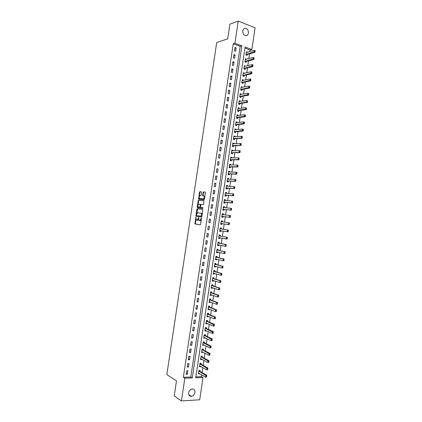 <?xml version="1.0" encoding="UTF-8"?>
<svg xmlns="http://www.w3.org/2000/svg" width="422" height="422" viewBox="0 0 422 422"><rect width="100%" height="100%" fill="white"/><g stroke="black" fill="none" stroke-linecap="round" stroke-linejoin="round"><path stroke-width="0.63" d="M195.919 217.203L194.901 223.929L200.265 224.847L200.645 224.34L201.452 218.032L199.785 220.753L199.026 220.521L198.63 217.594L197.053 220.337L196.309 220.11L195.919 217.203M248.537 33.111L247.477 35.2C244.596 36.303 242.998 34.852 242.692 30.848L243.731 28.775C246.633 27.646 248.231 29.092 248.537 33.111M194.943 392.502C194.452 394.67 193.271 395.957 191.393 396.363C189.425 396.327 188.507 395.15 188.639 392.824C189.125 390.672 190.29 389.385 192.142 388.968C194.141 388.973 195.075 390.15 194.943 392.502M201.526 192.374L201.315 191.804L199.833 191.699L199.458 192.221L198.593 199.21L204.021 199.759L204.406 199.226L205.393 192.659L205.171 192.079L203.346 191.947L202.544 195.275L202.65 195.797L203.963 196.072C204.48 197.396 204.232 198.335 203.219 198.894L199.427 198.435C198.92 197.132 199.158 196.198 200.155 195.634L200.735 195.681L201.109 195.154L201.526 192.374M181.434 400.9L174.228 395.894L176.48 380.839L166.838 374.62L216.708 42.495L227.711 38.85L229.916 24.154L238.224 21.1L255.088 27.799L251.855 49.516L245.071 47.011L195.724 377.817L203.003 377.569L199.69 399.808L181.434 400.9L184.825 378.191L192.284 377.938L241.864 45.829L234.912 43.266L238.224 21.1M183.348 377.273L190.786 377.025L240.171 46.341L233.234 43.793L183.348 377.273L184.825 378.191M233.234 43.793L234.912 43.266M197.28 208.748L196.905 209.265L195.935 215.732L196.14 216.322L201.431 217.077L201.811 216.56L202.797 209.982L202.581 209.386L197.28 208.748L197.749 208.827L196.721 213.727M197.211 207.207L198.182 200.74L198.556 200.218L203.879 200.73L203.673 204.132L203.288 204.654L201.115 204.422L200.461 206.796L200.672 207.381L203.008 207.682L202.813 208.426L197.422 207.788L197.211 207.207L197.686 207.286L197.86 206.121M187.394 374.251L187.917 370.769L186.672 370.801L186.155 374.288L187.394 374.251L186.26 373.565M188.476 366.998L188.998 363.516L187.758 363.537L187.236 367.024L188.476 366.998L187.342 366.333M189.562 359.744L190.079 356.263L188.845 356.279L188.323 359.76L189.562 359.744L188.423 359.106M190.644 352.497L191.166 349.02L189.932 349.02L189.409 352.502L190.644 352.497L189.504 351.885M191.725 345.254L192.247 341.778L191.013 341.767L190.496 345.249L191.725 345.254L190.58 344.663M192.812 338.011L193.329 334.541L192.1 334.519L191.577 338.001L192.812 338.011L191.662 337.447M193.893 330.774L194.41 327.303L193.181 327.272L192.659 330.753L193.893 330.774L192.738 330.236M194.975 323.542L195.492 320.071L194.262 320.034L193.745 323.51L194.975 323.542L193.814 323.025M196.056 316.315L196.573 312.844L195.344 312.792L194.827 316.268L196.056 316.315L194.895 315.82M197.132 309.089L197.654 305.618L196.425 305.56L195.908 309.031L197.132 309.089L195.972 308.619M198.213 301.862L198.73 298.396L197.507 298.328L196.99 301.799L198.213 301.862L197.048 301.419M199.29 294.646L199.812 291.18L198.588 291.101L198.071 294.567L199.29 294.646L198.124 294.224M200.371 287.429L200.888 283.969L199.669 283.874L199.152 287.345L200.371 287.429L199.2 287.029M201.447 280.219L201.964 276.758L200.751 276.658L200.228 280.124L201.447 280.219L200.271 279.844M202.528 273.008L203.045 269.547L201.827 269.436L201.31 272.902L202.528 273.008L201.347 272.659M203.604 265.802L204.121 262.347L202.908 262.226L202.391 265.686L203.604 265.802L202.423 265.475M204.681 258.602L205.197 255.146L203.984 255.015L203.467 258.475L204.681 258.602L203.494 258.301M205.757 251.406L206.274 247.951L205.06 247.809L204.543 251.269L205.757 251.406L204.564 251.122M206.833 244.211L207.344 240.756L206.136 240.603L205.625 244.064L206.833 244.211L205.641 243.953M207.904 237.016L208.421 233.566L207.218 233.408L206.701 236.863L207.904 237.016L206.711 236.784M208.98 229.832L209.497 226.382L208.289 226.208L207.777 229.663L208.98 229.832L207.782 229.621M210.056 222.647L210.567 219.197L209.365 219.018L208.853 222.468L210.056 222.647L208.853 222.463M211.127 215.468L211.644 212.023L210.441 211.828L209.924 215.278L211.127 215.468M212.197 208.289L212.714 204.844L211.517 204.644L211 208.093L212.197 208.289M213.274 201.115L213.785 197.675L212.588 197.459L212.076 200.909L213.274 201.115M214.344 193.946L214.856 190.507L213.664 190.285L213.147 193.73L214.344 193.946M215.415 186.777L215.927 183.343L214.735 183.106L214.223 186.55L215.415 186.777M216.486 179.614L216.998 176.18L215.806 175.937L215.294 179.376L216.486 179.614M217.557 172.456L218.068 169.022L216.882 168.768L216.365 172.208L217.557 172.456M218.622 165.303L219.139 161.869L217.952 161.605L217.435 165.044L218.622 165.303M219.693 158.15L220.205 154.716L219.023 154.441L218.506 157.881L219.693 158.15M220.764 150.997L221.276 147.568L220.089 147.283L219.577 150.723L220.764 150.997M221.83 143.855L222.341 140.426L221.16 140.13L220.648 143.564L221.83 143.855M222.9 136.712L223.412 133.283L222.23 132.983L221.719 136.412L222.9 136.712M223.966 129.57L224.478 126.146L223.296 125.835L222.784 129.264L223.966 129.57M225.031 122.438L225.543 119.015L224.367 118.693L223.855 122.122L225.031 122.438M226.097 115.306L226.609 111.883L225.432 111.55L224.921 114.979L226.097 115.306M227.163 108.174L227.674 104.756L226.503 104.413L225.986 107.837L227.163 108.174M228.228 101.053L228.74 97.635L227.569 97.282L227.057 100.705L228.228 101.053M229.294 93.932L229.805 90.514L228.634 90.15L228.123 93.573L229.294 93.932M230.354 86.811L230.866 83.398L229.7 83.023L229.188 86.447L230.354 86.811M231.42 79.7L231.931 76.282L230.765 75.902L230.254 79.32L231.42 79.7M232.485 72.589L232.991 69.176L231.826 68.781L231.319 72.199L232.485 72.589M233.545 65.479L234.057 62.071L232.891 61.665L232.38 65.083L233.545 65.479M234.606 58.373L235.117 54.965L233.957 54.554L233.445 57.967L234.606 58.373M235.666 51.273L236.178 47.865L235.017 47.443L234.511 50.856L235.666 51.273M195.866 376.857L201.473 376.672L201.748 374.831M202.08 372.61L202.824 367.604M203.151 365.41L203.9 360.388M204.222 358.215L204.976 353.172M205.298 351.025L206.052 345.961M206.369 343.835L207.123 338.75M207.439 336.651L208.199 331.544M208.505 329.471L209.27 324.344M209.576 322.292L210.341 317.144M210.647 315.118L211.417 309.948M211.712 307.949L212.488 302.759M212.783 300.781L213.558 295.569M213.848 293.617L214.629 288.384M214.914 286.454L215.695 281.205M215.98 279.301L216.766 274.026M217.045 272.148L217.836 266.852M218.111 264.995L218.902 259.683M219.176 257.847L219.973 252.514M220.242 250.705L221.038 245.351M221.302 243.568L222.104 238.193M222.368 236.431L223.169 231.034M223.428 229.299L224.235 223.882M224.493 222.167L225.301 216.755M225.559 215.02L226.361 209.628M226.625 207.872L227.421 202.513M227.685 200.73L228.481 195.391M228.75 193.593L229.542 188.281M229.811 186.455L230.602 181.17M230.876 179.324L231.657 174.064M231.936 172.197L232.717 166.964M232.997 165.071L233.772 159.864M234.057 157.949L234.832 152.769M235.123 150.833L235.887 145.674M236.178 143.717L236.942 138.585M237.238 136.607L237.997 131.5M238.298 129.501L239.058 124.421M239.358 122.396L240.107 117.342M240.413 115.296L241.162 110.269M241.474 108.201L242.217 103.195M242.529 101.106L243.272 96.126M243.584 94.016L244.322 89.063M244.639 86.927L245.377 82M245.694 79.848L246.427 74.942M246.749 72.763L247.477 67.884M247.804 65.69L248.526 60.837M248.859 58.616L249.576 53.789M249.914 51.547L250.14 50.002L244.913 48.082M206.638 376.883L206.622 376.013L206.527 377.073L205.651 377.104L205.91 375.348L206.791 375.322L199.981 371.402L200.128 370.453L198.92 370.484L198.409 373.924L199.659 373.612M207.724 369.577L207.708 368.707L207.613 369.777L206.738 369.799L206.996 368.047L207.877 368.026L201.051 364.244L201.194 363.3L199.991 363.321L199.479 366.76L200.682 366.734L200.73 366.428M208.811 362.276L208.795 361.401L208.7 362.487L207.824 362.503L208.083 360.752L208.959 360.736L202.117 357.091L202.259 356.152L201.057 356.163L200.545 359.597L201.748 359.581L201.795 359.254M209.898 354.976L209.882 354.105L209.781 355.197L208.911 355.208L209.17 353.457L210.045 353.451L203.182 349.943L203.325 349.01L202.122 349.01L201.61 352.444L202.813 352.439L202.866 352.08M210.984 347.681L210.968 346.805L210.868 347.913L209.992 347.913L210.256 346.167L211.127 346.167L204.248 342.796L204.39 341.867L203.188 341.857L202.676 345.291L203.879 345.296L203.937 344.911M212.071 340.39L212.055 339.515L211.95 340.633L211.079 340.628L211.338 338.877L212.213 338.887L205.314 335.654L205.451 334.73L204.253 334.709L203.742 338.143L204.944 338.154L205.002 337.742M213.152 333.1L213.136 332.225L213.036 333.359L212.166 333.343L212.424 331.597L213.295 331.613L206.374 328.516L206.516 327.593L205.319 327.567L204.807 330.996L206.005 331.017L206.073 330.579M214.239 325.821L214.223 324.94L214.118 326.085L213.247 326.064L213.506 324.318L214.376 324.339L207.439 321.379L207.577 320.467L206.384 320.425L205.873 323.853L207.07 323.885L207.139 323.421M215.32 318.536L215.304 317.661L215.199 318.816L214.329 318.784L214.592 317.038L215.457 317.07L208.5 314.248L208.642 313.335L207.45 313.288L206.938 316.716L208.13 316.758L208.204 316.263M216.402 311.262L216.391 310.381L216.28 311.547L215.415 311.51L215.674 309.764L216.539 309.806L209.565 307.121L209.702 306.214L208.515 306.156L208.004 309.579L209.196 309.632L209.27 309.11M217.488 303.988L217.472 303.107L217.362 304.288L216.497 304.241L216.755 302.495L217.62 302.542L210.625 299.995L210.763 299.092L209.576 299.024L209.064 302.447L210.256 302.511L210.335 301.962M218.57 296.719L218.554 295.838L218.438 297.03L217.578 296.977L217.836 295.231L218.702 295.284L211.686 292.873L211.823 291.977L210.641 291.897L210.13 295.316L211.316 295.389L211.401 294.814M219.651 289.45L219.635 288.569L219.519 289.772L218.659 289.714L218.918 287.968L219.778 288.031L212.751 285.752L212.883 284.861L211.702 284.776L211.19 288.194L212.377 288.279L212.466 287.672M220.727 282.186L220.717 281.305L220.6 282.518L219.735 282.455L219.999 280.709L220.859 280.783L213.812 278.641L213.943 277.75L212.762 277.655L212.255 281.073L213.437 281.163L213.532 280.535M221.808 274.928L221.798 274.047L221.677 275.271L220.817 275.197L221.075 273.456L221.935 273.535L214.872 271.525L215.004 270.644L213.822 270.539L213.316 273.952L214.497 274.057L214.592 273.398M222.89 267.675L222.874 266.788L222.758 268.028L221.898 267.944L222.157 266.203L223.016 266.287L215.927 264.42L216.064 263.544L214.882 263.423L214.376 266.836L215.558 266.952L215.658 266.266M223.971 260.421L223.955 259.535L223.834 260.785L222.974 260.696L223.233 258.96L224.093 259.05L216.987 257.315L217.124 256.444L215.943 256.312L215.436 259.725L216.613 259.852L216.718 259.14M225.047 253.174L225.031 252.287L224.91 253.548L224.056 253.453L224.314 251.712L225.169 251.813L218.047 250.214L218.179 249.344L217.003 249.207L216.497 252.62L217.673 252.752L217.784 252.013M226.123 245.926L226.113 245.04L225.986 246.316L225.132 246.211L225.39 244.475L226.245 244.581L219.102 243.114L219.234 242.254L218.063 242.107L217.557 245.514L218.728 245.657L218.844 244.892M220.168 236.025L220.295 235.165L219.123 235.007L218.612 238.414L219.788 238.567L219.904 237.771M221.223 228.93L221.35 228.075L220.178 227.912L219.672 231.314L220.843 231.478L220.964 230.66M222.278 221.84L222.405 220.996L221.239 220.817L220.727 224.219L221.898 224.393L222.025 223.544M223.338 214.735L223.46 213.917L222.294 213.727L221.787 217.13L222.953 217.314L223.08 216.46L230.285 217.414L229.436 217.283L229.695 215.547L222.188 214.429M224.398 207.629L224.515 206.838L223.349 206.643L222.842 210.04L224.008 210.235L224.135 209.375L231.362 210.198L230.512 210.056L230.771 208.326L223.243 207.344M225.453 200.529L225.57 199.764L224.404 199.559L223.897 202.961L225.063 203.161L225.19 202.296L232.432 202.987L231.588 202.834L231.847 201.104L224.298 200.271M226.514 193.434L226.625 192.696L225.464 192.479L224.958 195.877L226.118 196.088L226.245 195.222L233.508 195.776L232.659 195.618L232.918 193.888L225.353 193.192M227.569 186.339L227.674 185.633L226.519 185.406L226.013 188.803L227.173 189.024L227.3 188.154L234.579 188.571L233.735 188.407L233.994 186.677L226.408 186.123M228.629 179.25L228.729 178.569L227.569 178.332L227.062 181.729L228.223 181.956L228.355 181.085L235.65 181.365L234.806 181.196L235.065 179.466L227.463 179.055M229.684 172.16L229.784 171.511L228.624 171.263L228.117 174.655L229.278 174.898L229.41 174.017L236.721 174.17L235.882 173.991L236.141 172.26L228.518 171.991M230.739 165.081L230.834 164.453L229.679 164.2L229.172 167.587L230.328 167.84L230.459 166.959L237.792 166.975L236.953 166.79L237.211 165.06L229.568 164.928M231.794 157.997L231.884 157.401L230.734 157.137L230.227 160.524L231.383 160.787L231.514 159.901L238.863 159.78L238.024 159.59L238.282 157.865L230.623 157.87M232.849 150.923L232.933 150.353L231.783 150.079L231.277 153.466L232.432 153.735L232.564 152.848M233.904 143.849L233.983 143.306L232.833 143.021L232.332 146.408L233.482 146.687L233.614 145.796L241.004 145.411L240.165 145.205L240.424 143.475L232.728 143.765M234.959 136.781L235.033 136.264L233.888 135.968L233.382 139.355L234.532 139.645L234.664 138.748L242.07 138.226L241.236 138.015L241.495 136.29L233.777 136.717M236.014 129.712L236.083 129.227L234.938 128.921L234.432 132.302L235.582 132.603L235.713 131.701L243.141 131.052L242.307 130.831L242.56 129.106L234.827 129.67M237.064 122.649L237.132 122.19L235.988 121.879L235.487 125.26L236.631 125.566L236.763 124.659M238.119 115.591L238.182 115.159L237.037 114.837L236.536 118.213L237.676 118.535L237.813 117.622L245.272 116.704L244.443 116.472L244.697 114.747L236.927 115.591M239.168 108.533L239.227 108.127L238.087 107.795L237.586 111.176L238.725 111.503L238.863 110.59L246.342 109.541L245.509 109.298L245.768 107.573L237.976 108.559M240.218 101.48L240.276 101.106L239.137 100.763L238.636 104.139L239.775 104.477L239.912 103.559L247.408 102.377L246.58 102.124L246.833 100.404L239.021 101.528M241.268 94.433L241.321 94.08L240.187 93.731L239.68 97.102L240.82 97.45L240.957 96.532L248.474 95.214L247.645 94.955L247.899 93.236L240.071 94.502M242.323 87.386L242.37 87.064L241.231 86.7L240.73 90.076L241.869 90.429L242.006 89.506M243.373 80.344L243.415 80.048L242.281 79.679L241.78 83.05L242.914 83.414L243.051 82.485L250.599 80.903L249.777 80.634L250.03 78.914L242.45 80.539M244.417 73.307L243.325 72.653L242.824 76.023L243.958 76.403L244.095 75.469L251.665 73.755L250.842 73.475L251.095 71.761L243.209 73.439M245.467 66.27L244.375 65.637L243.874 69.008L245.003 69.393L245.145 68.454M246.517 59.238L245.419 58.621L244.918 61.987L246.047 62.382L246.19 61.443L253.791 59.465L252.968 59.175L253.226 57.455L245.303 59.412M247.566 52.207L246.464 51.611L245.963 54.976L247.092 55.382L247.234 54.438L254.851 52.328L254.033 52.027L254.287 50.313L246.348 52.407M250.14 50.002L251.855 49.516M201.473 376.672L203.003 377.569M190.786 377.025L192.284 377.938M240.171 46.341L241.864 45.829M199.617 373.887L198.509 373.243M200.682 366.734L199.574 366.111M201.748 359.581L200.635 358.985M202.813 352.439L201.7 351.858M203.879 345.296L202.76 344.737M204.944 338.154L203.821 337.621M206.005 331.017L204.881 330.51M207.07 323.885L205.941 323.4M208.13 316.758L207.002 316.289M209.196 309.632L208.062 309.189M210.256 302.511L209.117 302.089M211.316 295.389L210.177 294.994M212.377 288.279L211.237 287.899M213.437 281.163L212.292 280.809M214.497 274.057L213.347 273.725M215.558 266.952L214.402 266.641M216.613 259.852L215.463 259.562M217.673 252.752L216.518 252.483M218.728 245.657L217.567 245.409M219.788 238.567L218.622 238.34M220.843 231.478L219.677 231.277M221.898 224.393L220.732 224.214M222.405 220.996L221.233 220.822M223.46 213.917L222.288 213.769M224.515 206.838L223.338 206.711M225.57 199.764L224.393 199.664M226.625 192.696L225.443 192.617M227.674 185.633L226.493 185.569M228.729 178.569L227.542 178.532M229.784 171.511L228.592 171.49M230.834 164.453L229.642 164.459M231.884 157.401L230.686 157.427M232.933 150.353L231.736 150.401M233.983 143.306L232.78 143.374M235.033 136.264L233.83 136.359M236.083 129.227L234.875 129.338M237.132 122.19L235.919 122.327M238.182 115.159L236.969 115.317M239.227 108.127L238.013 108.306M240.276 101.106L239.058 101.306M241.321 94.08L240.102 94.301M242.37 87.064L241.141 87.307M243.415 80.048L242.186 80.312M244.459 73.038L243.23 73.322M245.504 66.027L244.269 66.333M246.548 59.022L245.309 59.349M247.593 52.022L246.353 52.37M210.567 219.197L209.365 219.029M211.644 212.023L210.436 211.87M212.714 204.844L211.506 204.717M213.785 197.675L212.572 197.57M214.856 190.507L213.643 190.427M215.927 183.343L214.708 183.285M216.998 176.18L215.774 176.148M218.068 169.022L216.845 169.011M219.139 161.869L217.91 161.879M220.205 154.716L218.976 154.753M221.276 147.568L220.041 147.631M222.341 140.426L221.107 140.51M223.412 133.283L222.167 133.389M224.478 126.146L223.233 126.278M225.543 119.015L224.293 119.168M226.609 111.883L225.359 112.062M227.674 104.756L226.419 104.957M228.74 97.635L227.479 97.857M229.805 90.514L228.545 90.762M230.866 83.398L229.605 83.667M231.931 76.282L230.665 76.577M232.991 69.176L231.72 69.493M234.057 62.071L232.78 62.409M235.117 54.965L233.841 55.329M236.178 47.865L234.896 48.25M197.053 220.337L197.528 220.405L198.625 219.245M199.785 220.753L200.265 220.827L201.32 219.815M195.924 219.055L195.375 223.998L200.323 224.847M202.655 209.417L197.749 208.827M196.457 215.489L196.578 216.386M196.43 215.183L196.573 215.6L201.22 216.249L201.605 215.083L201.252 213.342L197.744 212.757L196.552 214.392L196.43 215.183M201.858 216.233L196.573 215.6M202.117 214.513L201.732 213.421L200.919 213.173M198.023 205.023L198.656 200.819L198.182 200.74M203.979 200.777L199.031 200.302L198.656 200.819M200.672 207.381L202.998 207.677M198.889 204.185C197.892 204.739 197.649 205.672 198.171 206.986L199.669 207.265L200.044 206.748L200.218 204.369L198.889 204.185M198.883 207.197L198.445 207.128M200.455 207.065L198.92 207.202M200.803 204.707L200.128 204.317M197.686 207.286L197.818 207.835M200.123 198.646L199.712 198.577M204.57 198.134L203.694 198.978L200.186 198.656M204.744 196.979L204.438 196.156L203.742 195.94M205.292 192.142L203.821 192.036L203.441 192.564L203.124 195.882L202.65 195.797M199.131 197.654L199.073 199.295L198.593 199.21M201.431 191.862L200.308 191.783L199.933 192.311L199.316 196.43M206.622 376.013L198.831 371.091M199.115 371.423L199.981 371.402L199.242 370.474M198.53 373.122L205.651 377.104L206.49 376.888M206.769 376.007L206.791 375.322M199.896 365.969L199.595 365.974M207.708 368.707L199.896 363.933M200.181 364.26L201.051 364.244L200.297 363.316M199.595 365.964L206.738 369.799L207.582 369.582M207.856 368.701L207.877 368.026M200.661 358.811L200.993 358.821L200.656 358.842M208.795 361.401L200.967 356.78M201.252 357.102L202.117 357.091L201.352 356.163M200.993 358.821L207.824 362.503L208.668 362.276M208.943 361.401L208.959 360.736M202.112 351.69L201.721 351.711M209.882 354.105L202.032 349.632M202.317 349.943L203.182 349.943L202.407 349.01M201.727 351.658L208.911 355.208L209.75 354.981M210.029 354.1L210.045 353.451M203.066 344.568L202.782 344.584M203.473 341.862L204.158 342.727L203.098 342.485M210.968 346.805L203.383 342.791L204.158 342.727M202.792 344.51L209.992 347.913L210.836 347.681M211.116 346.805L211.127 346.167M204.127 337.463L203.847 337.458M212.055 339.515L204.164 335.342M204.448 335.643L205.314 335.654L204.522 334.715M203.858 337.368L211.079 340.628L211.923 340.39M212.197 339.515L212.213 338.887M205.192 330.32L204.907 330.336M213.136 332.225L205.514 328.495L206.374 328.516L205.593 327.63M205.514 328.495L206.326 328.485M204.923 330.226L212.166 333.343L213.01 333.1M213.284 332.23L213.295 331.613M206.252 323.205L205.968 323.22M206.274 323.052L213.247 326.064L214.091 325.816M214.223 324.94L206.289 321.063M206.58 321.353L207.439 321.379L206.643 320.435M206.247 323.226L206.532 323.157M214.365 324.945L214.376 324.339M207.313 316.089L207.028 316.104M215.304 317.661L214.592 317.038L207.645 314.216L208.5 314.248L207.714 313.298M207.645 314.216L208.442 314.211M207.054 315.957L214.329 318.784L215.178 318.531M207.307 316.115L207.64 316.031M215.452 317.666L215.457 317.07M208.368 309.009L208.088 308.994M216.391 310.381L215.674 309.764L208.705 307.079L209.565 307.121L208.774 306.288M208.705 307.079L208.415 306.805M208.115 308.825L215.415 311.51L216.259 311.257M208.352 308.994L208.742 308.904M216.533 310.386L216.539 309.806M209.433 301.867L209.148 301.888M217.472 303.107L216.755 302.495L209.771 299.947L210.625 299.995L209.834 299.182M209.771 299.947L209.481 299.678M209.18 301.698L216.497 304.241L217.341 303.977M209.428 301.904L209.845 301.777M217.615 303.112L217.62 302.542M210.494 294.762L210.209 294.783M218.554 295.838L217.836 295.231L210.831 292.815L211.686 292.873L210.894 292.077M210.831 292.815L210.541 292.551M210.24 294.572L217.578 296.977L218.422 296.708M210.488 294.799L210.947 294.656M218.696 295.843L218.702 295.284M211.549 287.662L211.269 287.683M211.702 284.776L211.965 284.866L211.691 284.845M219.635 288.569L218.918 287.968L211.897 285.694L212.751 285.752L211.95 284.977M211.897 285.694L211.601 285.436M212.672 285.71L211.818 285.647L212.656 285.699M211.301 287.451L218.659 289.714L219.503 289.439M211.543 287.704L212.05 287.535M219.778 288.579L219.778 288.031M212.609 280.561L212.324 280.588M212.757 277.692L213.026 277.771L212.746 277.75M220.717 281.305L219.999 280.709L212.957 278.567L213.812 278.641L213.01 277.876M212.957 278.567L212.662 278.32M213.727 278.594L212.878 278.525L213.717 278.583M212.361 280.335L219.735 282.455L220.585 282.176M212.604 280.609L213.157 280.419M220.859 281.316L220.859 280.783M213.669 273.467L213.384 273.493M213.812 270.607L214.081 270.681L213.806 270.655M221.798 274.047L221.075 273.456L214.017 271.452L214.872 271.525L214.065 270.787M214.017 271.452L213.722 271.204M214.787 271.478L213.933 271.404L214.777 271.473M213.421 273.224L220.817 275.197L221.666 274.917M213.659 273.519L214.26 273.303M221.94 274.057L221.935 273.535M214.724 266.377L214.439 266.403M214.867 263.523L215.141 263.597L214.861 263.565M222.874 266.788L222.157 266.203L215.078 264.336L215.927 264.42L215.125 263.692M215.078 264.336L214.782 264.098M215.842 264.372L214.988 264.283L215.837 264.367M214.482 266.113L221.898 267.944L222.747 267.659M214.714 266.43L215.362 266.187M223.022 266.804L223.016 266.287M215.779 259.287L215.494 259.314M215.927 256.444L216.196 256.513L215.922 256.481M223.955 259.535L223.233 258.96L216.138 257.225L216.987 257.315L216.18 256.608M216.138 257.225L215.842 256.993M215.542 259.008L222.974 260.696L223.824 260.406M215.774 259.345L216.46 259.076M224.098 259.551L224.093 259.05M216.839 252.203L216.555 252.235M216.982 249.37L217.251 249.434L216.977 249.402M225.031 252.287L224.314 251.712L217.198 250.114L218.047 250.214L217.235 249.523M217.198 250.114L216.903 249.887M216.602 251.902L224.056 253.453L224.905 253.158M216.829 252.261L217.562 251.96M225.179 252.303L225.169 251.813M217.894 245.119L217.61 245.15M218.032 242.302L218.306 242.355L218.032 242.323M226.113 245.04L225.39 244.475L218.258 243.009L219.102 243.114L218.29 242.444M218.258 243.009L217.963 242.787M217.662 244.802L225.132 246.211L225.981 245.91M217.884 245.187L218.665 244.855M226.255 245.055L226.245 244.581M218.949 238.04L218.665 238.077M227.205 238.683L227.189 237.797L227.062 239.084L226.208 238.973L226.466 237.238L227.321 237.349L220.163 236.019L219.345 235.365M227.189 237.797L226.466 237.238L219.018 235.692M218.717 237.707L226.208 238.973L227.062 238.667M218.939 238.113L219.767 237.744M227.331 237.818L227.321 237.349M220.004 230.966L219.72 231.003M228.281 231.446L228.265 230.56L228.138 231.857L227.284 231.736L227.542 230.001L228.397 230.122L221.218 228.93L220.4 228.291M228.265 230.56L227.542 230.001L220.078 228.603M219.778 230.612L227.284 231.736L228.138 231.43M219.994 231.04L220.864 230.644L220.02 230.523M228.407 230.581L228.397 230.122M221.059 223.897L220.775 223.934M222.246 221.835L221.191 221.107M229.357 224.214L229.346 223.322L229.215 224.636L228.36 224.509L228.618 222.774L221.133 221.513M229.346 223.322L228.618 222.774L229.473 222.9L229.484 223.343M220.833 223.523L228.36 224.509L229.215 224.193M221.044 223.971L221.919 223.554L221.081 223.428M221.824 216.871L222.099 216.908L221.824 216.866M222.399 214.587L223.238 214.719L222.246 214.038M222.109 216.829L223.08 216.46L222.236 216.328L229.436 217.283L230.433 216.982L230.423 216.09L230.291 216.961M230.423 216.09L229.695 215.547L230.544 215.684L230.56 216.117M221.888 216.439L222.236 216.328M230.433 216.982L230.285 217.414M222.879 209.818L223.154 209.85L222.879 209.803M224.256 207.613L223.301 206.98M223.164 209.766L224.135 209.375L223.296 209.238L230.512 210.056L231.509 209.755L231.493 208.864L231.367 209.729M231.493 208.864L230.771 208.326L231.62 208.468L231.636 208.89M222.948 209.354L223.296 209.238M231.509 209.755L231.362 210.198M223.929 202.766L224.203 202.792L223.929 202.745M225.274 200.513L224.351 199.922M224.219 202.702L225.19 202.296L224.351 202.154L231.588 202.834L232.585 202.534L232.569 201.637L232.443 202.507M232.569 201.637L231.847 201.104L232.691 201.252L232.712 201.663M224.003 202.275L224.351 202.154M232.585 202.534L232.432 202.987M224.979 195.713L225.253 195.734L224.984 195.687M226.292 193.418L225.406 192.865M225.269 195.644L226.245 195.222L225.406 195.07L232.659 195.618L233.656 195.312L233.646 194.421L233.519 195.286M233.646 194.421L232.918 193.888L233.767 194.046L233.788 194.447M225.058 195.201L225.406 195.07M233.656 195.312L233.508 195.776M226.028 188.671L226.308 188.687L226.034 188.634M227.305 186.324L226.456 185.812M226.319 188.592L227.3 188.154L226.461 187.99L233.735 188.407L234.732 188.096L234.722 187.199L234.59 188.064M234.722 187.199L233.994 186.677L234.838 186.84L234.859 187.231M226.113 188.128L226.461 187.99M234.732 188.096L234.579 188.571M227.078 181.629L227.358 181.639L227.089 181.587M228.323 179.239L227.505 178.764M227.374 181.539L228.349 181.085L227.516 180.917L234.806 181.196L235.803 180.88L235.792 179.988L235.666 180.853M235.792 179.988L235.065 179.466L235.909 179.64L235.935 180.015M227.163 181.059L227.516 180.917M235.803 180.88L235.65 181.365M228.128 174.587L228.407 174.597L228.138 174.539M229.336 172.155L228.555 171.722M228.423 174.492L229.404 174.017L228.571 173.843L235.882 173.991L236.879 173.669L236.863 172.777L236.737 173.642M236.863 172.777L236.141 172.26L236.979 172.44L237.006 172.809M228.218 173.991L228.571 173.843M236.879 173.669L236.721 174.17M229.178 167.555L229.457 167.555L229.188 167.497M230.349 165.081L229.605 164.68M229.473 167.45L230.454 166.959L229.626 166.774L236.953 166.79L237.95 166.463L237.939 165.572L237.808 166.437M237.939 165.572L237.211 165.06L238.05 165.25L238.077 165.603M229.273 166.933L229.626 166.774M237.95 166.463L237.792 166.975M230.227 160.524L230.507 160.518L230.238 160.455M231.362 158.007L230.655 157.643M230.523 160.407L231.509 159.901L230.676 159.711L238.024 159.59L239.021 159.263L239.01 158.366L238.884 159.231M239.01 158.366L238.282 157.865L239.121 158.055L239.153 158.398M230.322 159.869L230.676 159.711M239.021 159.263L238.863 159.78M232.374 150.939L231.704 150.607M231.572 153.371L232.559 152.848L239.933 152.595L239.095 152.395L239.353 150.67L231.673 150.818M240.081 151.166L239.353 150.67L240.192 150.87L239.954 152.031L240.223 151.203M231.377 152.817L239.095 152.395L239.954 152.031M240.092 152.062L239.933 152.595M233.382 143.881L232.754 143.575M232.622 146.334L233.614 145.796L232.78 145.59L240.165 145.205L241.162 144.867L241.152 143.971L241.025 144.836M241.152 143.971L240.424 143.475L241.257 143.686L241.294 144.007M232.427 145.764L232.78 145.59M241.162 144.867L241.004 145.411M234.395 136.823L233.799 136.549M233.667 139.307L234.664 138.748L233.835 138.537L241.236 138.015L242.233 137.677L242.223 136.775L242.096 137.641M242.223 136.775L241.495 136.29L242.328 136.506L242.36 136.812M233.477 138.717L233.835 138.537M242.233 137.677L242.07 138.226M235.402 129.77L234.848 129.522M243.294 129.586L242.56 129.106L243.394 129.327L243.162 130.451L243.431 129.628M234.526 131.669L243.162 130.451M234.69 132.371L235.713 131.701L234.885 131.485M243.304 130.488L243.141 131.052M236.415 122.723L235.893 122.501M235.766 125.255L236.763 124.664L244.206 123.878L243.373 123.646L243.631 121.926L235.877 122.633M244.364 122.401L243.631 121.926L244.465 122.153L244.232 123.266L244.502 122.443M235.576 124.627L244.232 123.266M244.375 123.303L244.206 123.878M237.422 115.681L236.942 115.486M236.811 118.234L237.813 117.622L236.985 117.395L245.44 116.124L245.43 115.222L245.303 116.082M245.43 115.222L244.697 114.747L245.567 115.259M236.626 117.59L236.985 117.395M245.44 116.124L245.272 116.704M238.43 108.644L237.987 108.47M237.855 111.218L238.857 110.59L238.034 110.353L246.511 108.945L246.501 108.043L246.369 108.902M237.676 110.553L238.034 110.353M246.511 108.945L246.342 109.541M239.438 101.612L239.031 101.459M238.905 104.202L239.907 103.559L239.084 103.316L246.58 102.124L247.577 101.771L247.566 100.869L247.44 101.728M238.725 103.522L239.084 103.316M247.577 101.771L247.408 102.377M240.445 94.581L240.076 94.449M248.632 93.695L247.899 93.236L248.727 93.499L248.642 94.597L248.774 93.737M239.775 96.49L248.505 94.554M239.949 97.187L240.957 96.532L240.134 96.279M248.642 94.597L248.474 95.214M241.009 90.16L242.001 89.506L249.539 88.061L248.711 87.792L248.964 86.077L241.12 87.444M241.437 87.56L241.115 87.475M249.703 86.526L248.964 86.077L249.792 86.341L249.571 87.386L249.84 86.573M240.82 89.469L249.571 87.386M249.708 87.433L249.539 88.061M250.768 79.362L250.03 78.914L250.858 79.188L250.636 80.222L250.905 79.41M241.869 82.448L250.636 80.222M242.07 83.145L243.046 82.485L242.233 82.221M250.779 80.264L250.599 80.903M251.834 72.199L251.095 71.761L251.918 72.041L251.844 73.106L251.971 72.246M242.914 75.427L251.707 73.059M243.125 76.124L244.095 75.469L243.278 75.195M251.844 73.106L251.665 73.755M244.185 69.113L245.14 68.454L252.731 66.607L251.908 66.323L252.161 64.608L244.259 66.423M252.899 65.041L252.161 64.608L252.984 64.893L252.767 65.901L253.036 65.088M243.958 68.411L252.767 65.901M252.905 65.948L252.731 66.607M253.965 57.888L253.226 57.455L254.044 57.751L253.833 58.748L254.097 57.935M245.008 61.401L253.833 58.748M245.245 62.103L246.184 61.443L245.372 61.158M253.97 58.795L253.791 59.465M255.025 50.74L254.287 50.313L255.11 50.614L255.036 51.648L255.162 50.788M246.052 54.391L254.899 51.595M246.306 55.097L247.229 54.438L246.416 54.143M255.036 51.648L254.851 52.328M196.066 217.615L195.66 217.557M201.531 218.417L201.115 218.353M198.778 218.016L198.366 217.952M198.662 218.775L198.256 218.712M201.415 219.182L200.999 219.118M195.47 224.05L194.99 223.982M195.265 223.454L194.785 223.386M196.409 215.806L195.935 215.732M197.38 209.338L196.905 209.265M201.695 216.322L201.22 216.249M201.901 215.953L201.484 215.89M202.022 215.146L201.605 215.083M199.031 200.302L198.556 200.218M200.144 207.344L199.669 207.265M200.455 206.817L200.044 206.748M200.735 204.965L200.323 204.897M203.694 198.978L203.219 198.894M203.024 195.36L202.544 195.275M203.441 192.564L202.966 192.479M203.821 192.036L203.346 191.947M198.962 198.767L198.493 198.688M199.933 192.311L199.458 192.221M200.308 191.783L199.833 191.699M199.896 371.323L199.026 371.344M200.962 364.17L200.097 364.186M202.027 357.017L201.162 357.028M203.093 349.87L202.228 349.87M205.224 335.585L204.359 335.574M206.284 328.448L205.424 328.427M207.35 321.316L206.49 321.284M208.41 314.184L207.555 314.147M209.476 307.058L208.616 307.016M210.536 299.931L209.681 299.884M211.596 292.815L210.742 292.757M216.897 257.267L216.048 257.172M217.952 250.167L217.108 250.067M219.013 243.072L218.169 242.966M218.221 244.76L217.905 244.723M220.068 235.977L219.224 235.866M220.163 236.019L219.319 235.909M219.429 237.681L218.965 237.623M221.128 228.888L220.284 228.766M221.218 228.93L220.374 228.808M222.183 221.803L221.339 221.677M222.98 216.47L222.136 216.338M223.913 207.577L223.454 207.497M224.035 209.391L223.191 209.254M224.82 200.471L224.509 200.418M225.09 202.317L224.251 202.17M226.139 195.244L225.306 195.091M227.194 188.175L226.361 188.012M228.249 181.107L227.416 180.938M229.299 174.043L228.466 173.869M230.354 166.985L229.521 166.801M231.404 159.927L230.576 159.738M232.559 152.848L231.731 152.648M232.459 152.875L231.625 152.68M233.508 145.827L232.68 145.622M234.558 138.78L233.73 138.569M235.608 131.738L234.78 131.522M236.763 124.664L235.935 124.437M236.658 124.701L235.835 124.474M237.707 117.664L236.884 117.432M238.752 110.633L237.934 110.395M239.802 103.601L238.979 103.358M240.851 96.575L240.028 96.327M242.001 89.506L241.184 89.248M241.896 89.554L241.078 89.295M242.94 82.533L242.122 82.269M243.99 75.517L243.172 75.248M245.14 68.454L244.322 68.174M245.034 68.506L244.217 68.227M246.079 61.496L245.266 61.211M247.123 54.491L246.311 54.201M247.477 35.2L245.741 35.764M191.393 396.363L188.776 394.628M195.375 223.998L194.901 223.929M196.52 216.344L196.045 216.27M201.732 213.421L201.252 213.342M200.693 204.448L200.218 204.369M197.791 207.814L197.322 207.735M204.438 196.156L203.963 196.072M199.959 371.386L199.089 371.407M201.02 364.228L200.155 364.244M202.085 357.07L201.215 357.081M203.146 349.922L202.28 349.922M204.206 342.769L203.341 342.764M205.266 335.627L204.401 335.611M207.387 321.348L206.527 321.321M209.502 307.084L208.642 307.042M210.557 299.952L209.708 299.889M211.617 292.831L210.768 292.778"/></g></svg>
